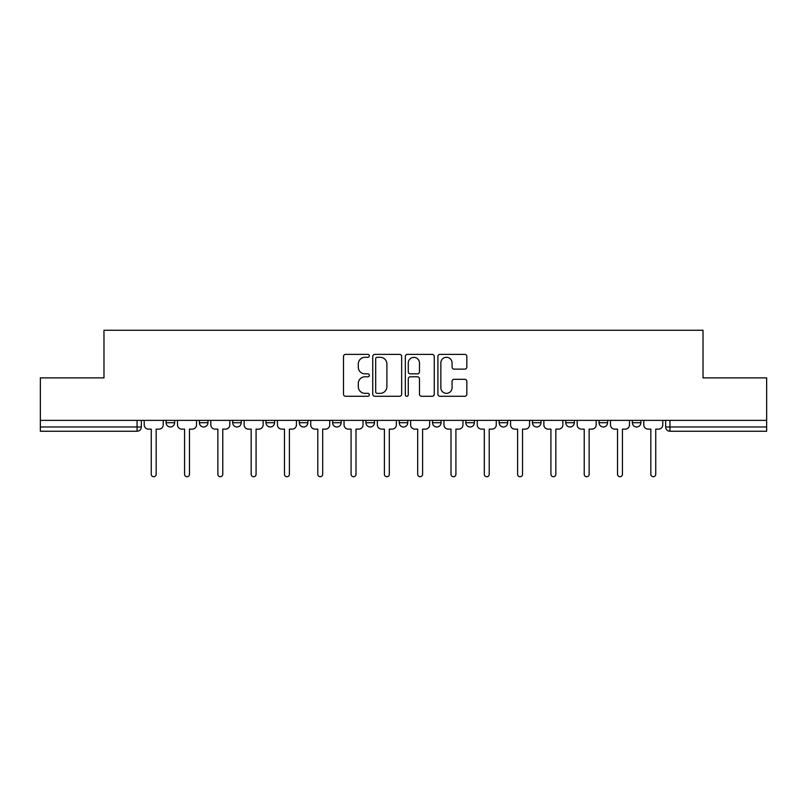 <?xml version="1.0" encoding="UTF-8"?>
<svg xmlns="http://www.w3.org/2000/svg" width="807" height="807" viewBox="0 0 807 807"><rect width="100%" height="100%" fill="white"/><g stroke="black" fill="none" stroke-linecap="round" stroke-linejoin="round"><path stroke-width="1.21" d="M369.344 355.826A1.463 1.463 0 0 0 367.871 354.364L345.608 354.364A2.098 2.098 0 0 0 343.51 356.462L343.51 394.179A2.098 2.098 0 0 0 345.608 396.277L367.871 396.277A1.463 1.463 0 0 0 369.344 394.805A1.463 1.463 0 0 0 367.871 393.342L364.996 393.342A6.708 6.708 0 0 1 358.288 386.634L358.288 383.496A6.708 6.708 0 0 1 364.996 376.788L367.871 376.788A1.463 1.463 0 0 0 369.344 375.316A1.463 1.463 0 0 0 367.871 373.853L364.996 373.853A6.708 6.708 0 0 1 358.288 367.145L358.288 364.007A6.708 6.708 0 0 1 364.996 357.299L367.871 357.299A1.463 1.463 0 0 0 369.344 355.826M499.14 420.366L499.14 422.717L507.684 422.717A4.267 4.267 0 0 1 503.417 426.984A4.267 4.267 0 0 1 499.14 422.717L499.14 420.366M465.841 420.366L465.841 422.717L474.375 422.717A4.267 4.267 0 0 1 470.108 426.984A4.267 4.267 0 0 1 465.841 422.717L465.841 420.366M299.316 422.717L299.316 420.366L299.316 422.717A4.267 4.267 0 0 0 303.583 426.984A4.267 4.267 0 0 1 299.316 422.717L307.86 422.717A4.267 4.267 0 0 1 303.583 426.984M232.709 420.366L232.709 422.717L241.243 422.717A4.267 4.267 0 0 1 236.976 426.984A4.267 4.267 0 0 1 232.709 422.717L232.709 420.366M199.4 422.717L199.4 420.366L199.4 422.717A4.267 4.267 0 0 0 203.667 426.984A4.267 4.267 0 0 1 199.4 422.717L207.944 422.717A4.267 4.267 0 0 1 203.667 426.984A4.267 4.267 0 0 0 207.944 422.717A4.267 4.267 0 0 1 203.667 426.984M166.101 422.717L166.101 420.366L166.101 422.717A4.267 4.267 0 0 0 170.368 426.984A4.267 4.267 0 0 1 166.101 422.717L174.635 422.717A4.267 4.267 0 0 1 170.368 426.984A4.267 4.267 0 0 0 174.635 422.717A4.267 4.267 0 0 1 170.368 426.984M464.741 369.142A2.098 2.098 0 0 0 466.839 367.044L466.839 356.462A2.098 2.098 0 0 0 464.741 354.364L440.017 354.364A2.098 2.098 0 0 0 437.919 356.462L437.919 394.179A2.098 2.098 0 0 0 440.017 396.277L464.741 396.277A2.098 2.098 0 0 0 466.839 394.179L466.839 381.398A2.098 2.098 0 0 0 464.741 379.3L454.159 379.3A2.098 2.098 0 0 0 452.061 381.398L452.061 387.733A5.609 5.609 0 0 1 446.463 393.342A5.609 5.609 0 0 1 440.854 387.733L440.854 362.898A5.609 5.609 0 0 1 446.463 357.299A5.609 5.609 0 0 1 452.061 362.898L452.061 367.044A2.098 2.098 0 0 0 454.159 369.142L464.741 369.142M40.35 420.366L40.35 377.878L103.972 377.878L103.972 330.275L703.028 330.275L703.028 377.878L766.65 377.878L766.65 420.366L40.35 420.366L40.35 426.984L141.336 426.984L141.336 420.366M401.664 356.462A2.098 2.098 0 0 0 399.566 354.364L374.841 354.364A2.098 2.098 0 0 0 372.743 356.462L372.743 394.179A2.098 2.098 0 0 0 374.841 396.277L399.566 396.277A2.098 2.098 0 0 0 401.664 394.179L401.664 356.462M407.434 354.364L432.159 354.364A2.098 2.098 0 0 1 434.257 356.462L434.257 394.179A2.098 2.098 0 0 1 432.159 396.277L421.577 396.277A2.098 2.098 0 0 1 419.479 394.179L419.479 378.887A2.098 2.098 0 0 0 417.38 376.788L410.36 376.788A2.098 2.098 0 0 0 408.271 378.887L408.271 394.805A1.463 1.463 0 0 1 406.799 396.277A1.463 1.463 0 0 1 405.336 394.805L405.336 356.462A2.098 2.098 0 0 1 407.434 354.364M665.664 420.366L665.664 426.984L766.65 426.984L766.65 431.251L669.941 431.251A4.267 4.267 0 0 1 665.664 426.984A4.267 4.267 0 0 0 669.941 431.251L669.941 420.366M766.65 420.366L766.65 426.984M141.336 426.984A4.267 4.267 0 0 1 137.059 431.251A4.267 4.267 0 0 0 141.336 426.984A4.267 4.267 0 0 1 137.059 431.251L40.35 431.251L40.35 426.984M640.899 420.366L640.899 422.717A4.267 4.267 0 0 1 636.632 426.984A4.267 4.267 0 0 1 632.365 422.717L640.899 422.717M632.365 420.366L632.365 422.717M607.6 420.366L607.6 422.717A4.267 4.267 0 0 1 603.333 426.984A4.267 4.267 0 0 1 599.056 422.717A4.267 4.267 0 0 0 603.333 426.984M599.056 420.366L599.056 422.717L607.6 422.717M574.291 420.366L574.291 422.717A4.267 4.267 0 0 1 570.024 426.984A4.267 4.267 0 0 1 565.757 422.717L574.291 422.717L574.291 420.366M565.757 420.366L565.757 422.717M540.993 420.366L540.993 422.717A4.267 4.267 0 0 1 536.716 426.984A4.267 4.267 0 0 1 532.449 422.717L540.993 422.717A4.267 4.267 0 0 1 536.716 426.984A4.267 4.267 0 0 0 540.993 422.717L540.993 420.366M532.449 420.366L532.449 422.717M507.684 420.366L507.684 422.717M474.375 420.366L474.375 422.717L474.375 420.366M441.076 420.366L441.076 422.717A4.267 4.267 0 0 1 436.809 426.984A4.267 4.267 0 0 1 432.532 422.717L441.076 422.717L441.076 420.366M432.532 420.366L432.532 422.717M407.767 420.366L407.767 422.717A4.267 4.267 0 0 1 403.5 426.984A4.267 4.267 0 0 1 399.233 422.717L407.767 422.717M399.233 420.366L399.233 422.717M374.468 420.366L374.468 422.717A4.267 4.267 0 0 1 370.191 426.984A4.267 4.267 0 0 1 365.924 422.717L374.468 422.717M365.924 420.366L365.924 422.717M341.159 420.366L341.159 422.717A4.267 4.267 0 0 1 336.892 426.984A4.267 4.267 0 0 1 332.625 422.717L341.159 422.717A4.267 4.267 0 0 1 336.892 426.984A4.267 4.267 0 0 0 341.159 422.717M332.625 420.366L332.625 422.717M307.86 420.366L307.86 422.717M274.551 420.366L274.551 422.717A4.267 4.267 0 0 1 270.284 426.984A4.267 4.267 0 0 1 266.007 422.717L274.551 422.717A4.267 4.267 0 0 1 270.284 426.984A4.267 4.267 0 0 0 274.551 422.717L274.551 420.366M266.007 420.366L266.007 422.717M241.243 420.366L241.243 422.717L241.243 420.366M207.944 420.366L207.944 422.717L207.944 420.366M174.635 420.366L174.635 422.717L174.635 420.366M377.151 357.299A1.463 1.463 0 0 0 375.679 358.762L375.679 391.869A1.463 1.463 0 0 0 377.151 393.342L380.188 393.342A6.708 6.708 0 0 0 386.896 386.634L386.896 364.007A6.708 6.708 0 0 0 380.188 357.299L377.151 357.299M419.479 363.009A5.609 5.609 0 0 0 413.87 357.4A5.609 5.609 0 0 0 408.271 363.009L408.271 371.755A2.098 2.098 0 0 0 410.36 373.853L417.38 373.853A2.098 2.098 0 0 0 419.479 371.755L419.479 363.009M144.211 424.845L144.211 420.366L144.211 424.845A4.267 4.267 0 0 0 148.488 429.122L151.262 429.122L151.262 474.274A2.451 2.451 0 0 0 153.713 476.725A2.451 2.451 0 0 0 156.165 474.274L156.165 429.122L158.949 429.122A4.267 4.267 0 0 0 163.216 424.845L163.216 420.366L163.216 424.845M148.488 429.122L151.262 429.122L151.262 474.274M156.165 474.274L156.165 429.122L158.949 429.122M177.52 424.845L177.52 420.366L177.52 424.845A4.267 4.267 0 0 0 181.787 429.122L184.561 429.122L184.561 474.274A2.451 2.451 0 0 0 187.022 476.725A2.451 2.451 0 0 0 189.474 474.274L189.474 429.122L192.248 429.122A4.267 4.267 0 0 0 196.515 424.845L196.515 420.366L196.515 424.845M210.819 424.845L210.819 420.366L210.819 424.845A4.267 4.267 0 0 0 215.096 429.122L217.87 429.122L217.87 474.274A2.451 2.451 0 0 0 220.321 476.725A2.451 2.451 0 0 0 222.782 474.274L222.782 429.122L225.556 429.122A4.267 4.267 0 0 0 229.824 424.845L229.824 420.366L229.824 424.845M181.787 429.122L184.561 429.122L184.561 474.274M189.474 474.274L189.474 429.122L192.248 429.122M215.096 429.122L217.87 429.122L217.87 474.274M222.782 474.274L222.782 429.122L225.556 429.122M244.128 424.845L244.128 420.366L244.128 424.845A4.267 4.267 0 0 0 248.395 429.122L251.169 429.122L251.169 474.274A2.451 2.451 0 0 0 253.63 476.725A2.451 2.451 0 0 0 256.081 474.274L256.081 429.122L258.855 429.122A4.267 4.267 0 0 0 263.132 424.845L263.132 420.366L263.132 424.845M277.437 424.845L277.437 420.366L277.437 424.845A4.267 4.267 0 0 0 281.704 429.122L284.478 429.122L284.478 474.274A2.451 2.451 0 0 0 286.929 476.725A2.451 2.451 0 0 0 289.39 474.274L289.39 429.122L292.164 429.122A4.267 4.267 0 0 0 296.431 424.845L296.431 420.366L296.431 424.845M310.735 424.845L310.735 420.366L310.735 424.845A4.267 4.267 0 0 0 315.012 429.122L317.787 429.122L317.787 474.274A2.451 2.451 0 0 0 320.238 476.725A2.451 2.451 0 0 0 322.689 474.274L322.689 429.122L325.473 429.122A4.267 4.267 0 0 0 329.74 424.845L329.74 420.366L329.74 424.845M248.395 429.122L251.169 429.122L251.169 474.274M256.081 474.274L256.081 429.122L258.855 429.122M281.704 429.122L284.478 429.122L284.478 474.274M289.39 474.274L289.39 429.122L292.164 429.122M315.012 429.122L317.787 429.122L317.787 474.274M322.689 474.274L322.689 429.122L325.473 429.122M344.044 424.845L344.044 420.366L344.044 424.845A4.267 4.267 0 0 0 348.311 429.122L351.085 429.122L351.085 474.274A2.451 2.451 0 0 0 353.547 476.725A2.451 2.451 0 0 0 355.998 474.274L355.998 429.122L358.772 429.122A4.267 4.267 0 0 0 363.039 424.845L363.039 420.366L363.039 424.845M348.311 429.122L351.085 429.122L351.085 474.274M355.998 474.274L355.998 429.122L358.772 429.122M377.343 424.845L377.343 420.366L377.343 424.845A4.267 4.267 0 0 0 381.62 429.122L384.394 429.122L384.394 474.274A2.451 2.451 0 0 0 386.846 476.725A2.451 2.451 0 0 0 389.307 474.274L389.307 429.122L392.081 429.122A4.267 4.267 0 0 0 396.348 424.845L396.348 420.366L396.348 424.845M381.62 429.122L384.394 429.122L384.394 474.274M389.307 474.274L389.307 429.122L392.081 429.122M410.652 424.845L410.652 420.366L410.652 424.845A4.267 4.267 0 0 0 414.919 429.122L417.693 429.122L417.693 474.274A2.451 2.451 0 0 0 420.154 476.725A2.451 2.451 0 0 0 422.606 474.274L422.606 429.122L425.38 429.122A4.267 4.267 0 0 0 429.657 424.845L429.657 420.366L429.657 424.845M414.919 429.122L417.693 429.122L417.693 474.274M422.606 474.274L422.606 429.122L425.38 429.122M443.961 424.845L443.961 420.366L443.961 424.845A4.267 4.267 0 0 0 448.228 429.122L451.002 429.122L451.002 474.274A2.451 2.451 0 0 0 453.453 476.725A2.451 2.451 0 0 0 455.915 474.274L455.915 429.122L458.689 429.122A4.267 4.267 0 0 0 462.956 424.845L462.956 420.366L462.956 424.845M448.228 429.122L451.002 429.122L451.002 474.274M455.915 474.274L455.915 429.122L458.689 429.122M477.26 424.845L477.26 420.366L477.26 424.845A4.267 4.267 0 0 0 481.527 429.122L484.311 429.122L484.311 474.274A2.451 2.451 0 0 0 486.762 476.725A2.451 2.451 0 0 0 489.213 474.274L489.213 429.122L491.988 429.122A4.267 4.267 0 0 0 496.265 424.845L496.265 420.366L496.265 424.845M481.527 429.122L484.311 429.122L484.311 474.274M489.213 474.274L489.213 429.122L491.988 429.122M510.569 424.845L510.569 420.366L510.569 424.845A4.267 4.267 0 0 0 514.836 429.122L517.61 429.122L517.61 474.274A2.451 2.451 0 0 0 520.071 476.725A2.451 2.451 0 0 0 522.522 474.274L522.522 429.122L525.296 429.122A4.267 4.267 0 0 0 529.563 424.845L529.563 420.366L529.563 424.845M514.836 429.122L517.61 429.122L517.61 474.274M522.522 474.274L522.522 429.122L525.296 429.122M543.868 424.845L543.868 420.366L543.868 424.845A4.267 4.267 0 0 0 548.145 429.122L550.919 429.122L550.919 474.274A2.451 2.451 0 0 0 553.37 476.725A2.451 2.451 0 0 0 555.831 474.274L555.831 429.122L558.605 429.122A4.267 4.267 0 0 0 562.872 424.845L562.872 420.366L562.872 424.845M548.145 429.122L550.919 429.122L550.919 474.274M555.831 474.274L555.831 429.122L558.605 429.122M577.176 424.845L577.176 420.366L577.176 424.845A4.267 4.267 0 0 0 581.443 429.122L584.218 429.122L584.218 474.274A2.451 2.451 0 0 0 586.679 476.725A2.451 2.451 0 0 0 589.13 474.274L589.13 429.122L591.904 429.122A4.267 4.267 0 0 0 596.181 424.845L596.181 420.366L596.181 424.845M581.443 429.122L584.218 429.122L584.218 474.274M589.13 474.274L589.13 429.122L591.904 429.122M610.485 424.845L610.485 420.366L610.485 424.845A4.267 4.267 0 0 0 614.752 429.122L617.526 429.122L617.526 474.274A2.451 2.451 0 0 0 619.978 476.725A2.451 2.451 0 0 0 622.439 474.274L622.439 429.122L625.213 429.122A4.267 4.267 0 0 0 629.48 424.845L629.48 420.366L629.48 424.845M614.752 429.122L617.526 429.122L617.526 474.274M622.439 474.274L622.439 429.122L625.213 429.122M643.784 424.845L643.784 420.366L643.784 424.845A4.267 4.267 0 0 0 648.051 429.122L650.835 429.122L650.835 474.274A2.451 2.451 0 0 0 653.287 476.725A2.451 2.451 0 0 0 655.738 474.274L655.738 429.122L658.512 429.122A4.267 4.267 0 0 0 662.789 424.845L662.789 420.366L662.789 424.845M648.051 429.122L650.835 429.122L650.835 474.274M655.738 474.274L655.738 429.122L658.512 429.122M137.059 420.366L137.059 431.251M669.941 431.251A4.267 4.267 0 0 1 665.664 426.984"/></g></svg>
